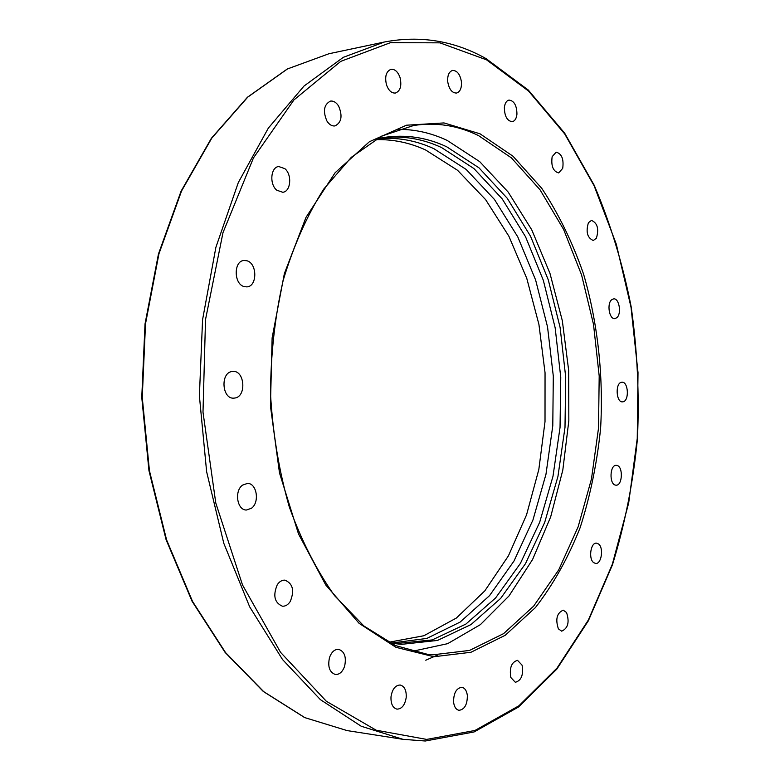 <?xml version="1.0" encoding="UTF-8"?>
<svg xmlns="http://www.w3.org/2000/svg" width="780" height="780" viewBox="0 0 780 780"><rect width="100%" height="100%" fill="white"/><g stroke="black" fill="none" stroke-linecap="round" stroke-linejoin="round"><path stroke-width="1.17" d="M389.863 642.944L401.31 644.368L437.444 640.448L471.013 624.566L500.672 598.377L525.457 563.706L544.693 522.434L557.953 476.414L564.993 427.44L565.715 377.237L560.108 327.493L548.301 279.923L530.546 236.252L507.244 198.276L478.988 167.836L446.648 146.757C426.504 137.329 405.561 134.238 383.828 137.485L376.389 138.967M381.225 137.943C402.09 135.34 422.185 138.538 441.529 147.537L473.909 168.538L502.203 198.89L525.544 236.759L543.328 280.312L555.155 327.766L560.761 377.393L560.04 427.479L552.981 476.336L539.692 522.239L520.406 563.394L495.583 597.977L465.865 624.088L432.247 639.912L394.748 643.705M616.931 465.426C623.337 466.498 622.518 485.803 616.073 485.18L615.488 485.111C609.053 484.175 609.823 464.734 616.268 465.338L616.931 465.426M598.523 543.972C603.915 547.755 601.507 564.281 595.647 563.452L593.707 562.663C588.266 558.958 590.675 542.315 596.505 543.143L598.523 543.972M566.543 612.524C569.654 622.118 568.025 628.329 561.668 631.166L558.392 628.846C555.253 619.261 556.852 613.031 563.199 610.155L566.543 612.524M522.073 665.145C523.614 674.856 521.362 680.569 515.326 682.285L510.832 677.527C509.281 667.797 511.524 662.074 517.53 660.348L522.073 665.145M467.347 695.448C467.386 704.545 464.607 709.498 459.04 710.317C456.076 709.673 454.262 706.963 453.58 702.205C453.56 693.098 456.31 688.135 461.848 687.307C464.841 687.941 466.674 690.661 467.347 695.448M406.234 697.281C405.005 704.993 401.915 708.952 396.981 709.147C392.75 707.928 390.751 703.833 390.994 696.862C392.243 689.169 395.304 685.22 400.189 685.015C404.459 686.205 406.477 690.3 406.234 697.281M344.623 666.208C342.586 671.863 339.524 674.632 335.429 674.515C329.54 672.399 327.571 666.744 329.501 657.569C331.549 651.973 334.581 649.223 338.598 649.321C344.526 651.388 346.534 657.023 344.623 666.208M290.238 601.507C288.064 604.802 285.46 606.362 282.418 606.206C274.502 602.755 272.785 595.608 277.251 584.766C279.406 581.558 281.96 580.018 284.915 580.144C292.88 583.508 294.655 590.635 290.238 601.507M251.443 508.277L246.402 510.023C237.071 510.325 234.088 490.844 242.609 485.092L247.455 483.415C256.825 483.044 259.896 502.369 251.443 508.277M235.072 398.005L233.795 398.151C222.085 399.175 220.174 373.035 231.865 371.534L232.908 371.416C244.627 370.295 246.724 396.24 235.072 398.005M244.15 286.591C233.63 284.105 233.551 260.812 244.062 260.462L246.968 260.773C257.468 263.503 257.361 286.611 246.831 286.884L244.15 286.591M276.783 190.213C269.256 184.275 270.66 167.173 278.694 166.52L284.846 168.655C292.305 174.71 290.823 191.685 282.75 192.27L276.783 190.213M326.898 120.988C322.754 111.14 323.934 104.52 330.427 101.108C333.548 100.718 336.287 102.385 338.637 106.109C342.742 115.976 341.523 122.587 334.981 125.921C331.939 126.282 329.238 124.644 326.898 120.988M386.48 84.825C384.618 76.567 386.119 71.389 391.004 69.303C394.933 69.01 397.946 71.77 400.043 77.571C401.895 85.829 400.364 90.987 395.44 93.044C391.579 93.317 388.596 90.578 386.48 84.825M447.72 81.686C447.369 75.387 448.988 71.633 452.585 70.434C457.168 70.502 460.112 74.295 461.428 81.812C461.779 88.13 460.142 91.874 456.514 93.064C451.981 92.986 449.046 89.193 447.72 81.686M504.367 107.601C504.884 103.233 506.425 100.727 509.018 100.074C514.137 100.757 516.789 105.446 516.945 114.133C516.448 118.521 514.888 121.046 512.265 121.69C507.175 120.988 504.543 116.288 504.367 107.601M552.152 156.682L556.15 152.159C561.736 153.709 563.92 159.101 562.712 168.353L558.675 172.926C553.108 171.356 550.933 165.945 552.152 156.682M588.432 222.69L591.474 220.389C597.47 223.022 599.108 228.95 596.398 238.173L593.297 240.523C587.311 237.861 585.692 231.913 588.432 222.69M611.734 299.705L613.655 298.867C619.213 298.009 621.826 313.911 616.765 317.752L614.786 318.63C609.229 319.478 606.635 303.459 611.734 299.705M621.338 382.307L622.001 382.21C628.29 381.547 629.45 400.462 623.21 401.758L622.469 401.866C616.181 402.519 615.069 383.468 621.338 382.307M390.868 643.12L426.816 638.43L460.132 622.079L489.508 595.676L514 561.015L532.964 519.958L545.971 474.289L552.786 425.773L553.303 376.106L547.541 326.947L535.616 279.981L517.783 236.886L494.432 199.446L466.177 169.445L433.885 148.688C415.76 140.322 396.923 137.007 377.383 138.733M388.606 642.301L423.872 635.739L456.339 618.062L484.819 590.86L508.414 555.867L526.549 514.858L538.814 469.56L545.015 421.648L545.044 372.752L538.931 324.48L526.792 278.431L508.892 236.243L485.608 199.621L457.548 170.284L425.548 149.945C409.363 142.555 392.574 139.123 375.17 139.669M411.938 651.398L447.661 643.666L480.412 624.624L509.008 595.949L532.613 559.435L550.67 516.896L562.809 470.087L568.834 420.693L568.659 370.363L562.322 320.687L549.949 273.302L531.755 229.846L508.15 192.036L479.7 161.645L447.223 140.449C431.418 132.98 414.999 129.275 397.985 129.334M425.773 660.221L437.639 655.015M426.68 739.411L376.184 730.207L326.332 701.259L280.527 652.304L242.502 584.942L215.768 502.954L202.995 412.123L205.52 319.566L222.982 232.674L253.461 157.901L293.923 99.947L340.772 61.357L390.468 42.666L439.891 42.841L486.535 59.826L528.567 91.075L564.7 133.926L594.126 185.786L616.327 244.257L631.01 307.183L638.011 372.548L637.25 438.448L628.68 502.993L612.349 564.233L588.364 620.032L557.027 668.07L518.914 705.793L474.962 730.47L426.68 739.411M384.335 42.023L328.955 53.742L287.488 68.933L247.786 97.1L211.799 138.099L181.555 190.973L158.945 253.802L145.519 323.778L142.252 397.39L149.438 470.73L166.589 539.887L192.533 601.419L225.556 652.597L263.679 691.626L304.834 717.629L347.051 730.577L402.977 739.323L425.315 741L474.113 731.942L518.456 707.05L556.832 669.103L588.334 620.851L612.437 564.856C624.838 524.511 633.175 482.459 637.455 438.672C639.434 394.514 637.348 350.63 631.205 307.018C622.801 264.108 610.467 223.509 594.194 185.221L564.652 133.146L528.313 90.07L485.989 58.578C454.106 40.716 420.225 35.197 384.335 42.023L343.327 57.32L304.015 86.044L268.34 128.105L238.319 182.54L215.875 247.377L202.566 319.712L199.387 395.869L206.632 471.744L223.782 543.26L249.659 606.811L282.545 659.558L320.414 699.66L361.208 726.239L402.977 739.323L425.159 740.99M432.754 654.829L427.791 654.4L395.44 645.567L363.851 625.96L334.561 595.647C316.622 570.404 301.519 540.784 289.253 506.815C279.035 470.935 272.795 433.319 270.514 393.968C270.689 354.549 274.911 316.651 283.198 280.273C293.631 245.69 307.125 215.319 323.69 189.14L351.322 157.316L381.82 136.042L413.654 125.492C436.147 122.07 457.782 125.444 478.549 135.613L511.378 157.852L540.014 189.764L563.599 229.408L581.558 274.872L593.502 324.334L599.196 375.999L598.514 428.142L591.454 479.017L578.117 526.88L558.714 569.887L533.666 606.118L503.626 633.614L469.54 650.432L432.754 654.829M480.022 133.809L443.976 122.928L406.458 125.209L369.418 141.716L335.127 172.721L305.994 217.376L284.369 273.575L272.123 337.906L270.436 405.99L279.494 472.914L298.496 533.92L325.767 585L359.083 623.317L395.947 647.322L433.963 656.74L470.974 652.265L505.255 635.271L535.45 607.542C553.293 584.483 568.181 557.875 580.115 527.738C590.236 496.187 597.061 463.066 600.61 428.356C603.583 375.863 597.802 322.949 583.567 274.111C572.598 242.502 558.675 213.925 541.817 188.399L513.025 156.244L480.022 133.809M347.051 730.577L304.619 717.571L263.318 691.49L225.108 652.411L192.046 601.224L166.101 539.731L148.951 470.642L141.765 397.4L145.031 323.885L158.457 253.978L181.077 191.188L211.361 138.314L247.426 97.246L287.274 69.001L328.955 53.742"/></g></svg>
